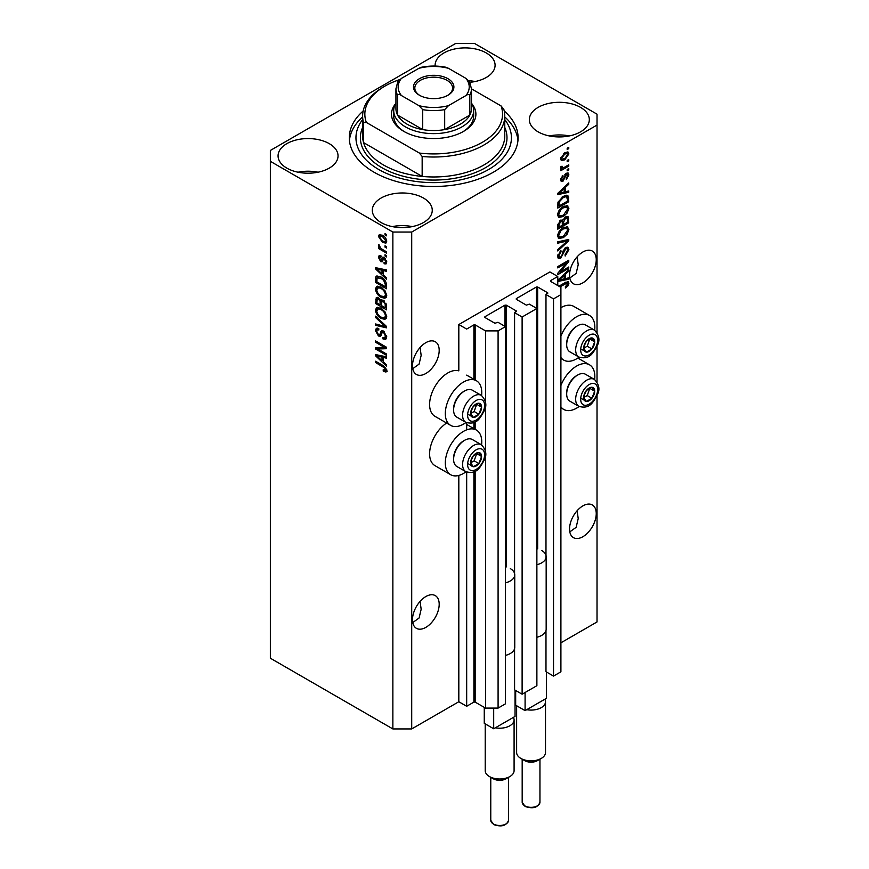 <?xml version="1.0" encoding="UTF-8"?>
<svg xmlns="http://www.w3.org/2000/svg" width="869" height="869" viewBox="0 0 869 869"><rect width="100%" height="100%" fill="white"/><g stroke="black" fill="none" stroke-linecap="round" stroke-linejoin="round"><path stroke-width="1.3" d="M557.768 276.483L549.914 271.943L458.821 324.539L466.675 329.069L473.898 324.897L475.158 324.897L485.521 330.883L498.089 330.883L505.465 326.625L497.926 322.269L494.939 323.268L484.891 317.467L484.891 316.74L504.998 305.138L506.247 305.138L516.305 310.939L514.578 312.655L522.117 317.011L536.879 308.484L529.34 304.139L526.353 305.138L516.305 299.327L516.305 298.61L536.401 286.998L537.661 286.998L547.709 292.799L545.982 294.526L553.52 298.882L560.907 294.613L560.907 287.357L550.544 281.382L550.544 280.654L557.768 276.483L557.768 285.553M550.544 280.654L550.544 281.382M545.982 630.557L545.982 671.726L553.52 676.082L560.907 671.824L560.907 294.613M553.52 676.082L553.52 298.882M545.982 558.017L545.982 294.526M516.305 298.61L516.305 299.327M514.578 648.687L514.578 689.867L522.117 694.212L536.879 685.695L536.879 308.484M522.117 694.212L522.117 317.011M514.578 576.158L514.578 312.655M484.891 316.74L484.891 317.467M411.71 728.939L411.71 232.045L597.025 125.06L597.025 114.176L474.528 43.45L455.682 43.45L270.357 150.446L270.357 658.224L392.864 728.939L411.71 728.939L458.821 701.739L466.675 706.28L473.898 702.109L475.158 702.109L485.521 708.094L498.089 708.094L505.465 703.825L505.465 326.625M498.089 708.094L498.089 330.883M485.521 708.094L485.521 455.041M485.521 451.63L485.521 405.714M485.521 402.304L485.521 330.883M466.675 706.28L466.675 472.084M466.675 429.851L466.675 422.758M458.821 701.739L458.821 475.43M466.034 422.453A25.766 14.871 -60 0 1 463.535 424.094A25.766 14.871 -60 0 1 450.653 425.375L434.945 416.305A25.766 14.871 -60 0 1 430.991 395.667A25.766 14.871 -60 0 1 447.828 372.953A25.766 14.871 -60 0 1 458.821 370.867L458.821 324.539M412.753 622.562L419.086 618.011L421.161 609.278L420.085 601.391M412.493 619.684A18.879 10.895 120 0 0 416.403 628.32A18.879 10.895 120 0 0 430.948 623.269A18.879 10.895 120 0 0 439.193 604.27A18.879 10.895 120 0 0 435.282 595.623A18.879 10.895 120 0 0 420.726 600.685A18.879 10.895 120 0 0 412.493 619.684M569.803 531.882L576.136 527.331L578.211 518.597L577.135 510.722M569.543 529.004A18.879 10.895 120 0 0 573.453 537.65A18.879 10.895 120 0 0 587.998 532.588A18.879 10.895 120 0 0 596.243 513.59A18.879 10.895 120 0 0 592.332 504.954A18.879 10.895 120 0 0 577.787 510.005A18.879 10.895 120 0 0 569.543 529.004M412.753 368.673L419.086 364.122L421.161 355.388L420.085 347.502M412.493 365.795A18.879 10.895 120 0 0 416.403 374.441A18.879 10.895 120 0 0 430.948 369.379A18.879 10.895 120 0 0 439.193 350.381A18.879 10.895 120 0 0 435.282 341.734A18.879 10.895 120 0 0 420.726 346.796A18.879 10.895 120 0 0 412.493 365.795M569.803 277.993L576.136 273.442L578.211 264.708L577.135 256.833M569.543 275.125A18.879 10.895 120 0 0 573.453 283.761A18.879 10.895 120 0 0 587.998 278.71A18.879 10.895 120 0 0 596.243 259.712A18.879 10.895 120 0 0 592.332 251.065A18.879 10.895 120 0 0 577.787 256.127A18.879 10.895 120 0 0 569.543 275.125M469.923 82.294A29.98 17.315 0 0 0 495.091 65.208A29.98 17.315 0 0 0 486.303 52.966A29.98 17.315 0 0 0 453.629 49.218A29.98 17.315 0 0 0 435.119 65.208A29.98 17.315 0 0 0 435.152 66.066M475.093 81.534A29.98 17.315 0 0 0 468.902 80.687M329.253 143.646A29.98 17.315 0 0 0 296.579 139.887A29.98 17.315 0 0 0 278.069 155.888A29.98 17.315 0 0 0 286.846 168.13A29.98 17.315 0 0 0 319.531 171.877A29.98 17.315 0 0 0 338.041 155.888A29.98 17.315 0 0 0 329.253 143.646M318.043 172.203A29.98 17.315 0 0 0 298.056 172.203M423.485 198.045A29.98 17.315 0 0 0 390.811 194.298A29.98 17.315 0 0 0 372.301 210.287A29.98 17.315 0 0 0 381.078 222.529A29.98 17.315 0 0 0 413.753 226.277A29.98 17.315 0 0 0 432.262 210.287A29.98 17.315 0 0 0 423.485 198.045M412.275 226.613A29.98 17.315 0 0 0 392.288 226.613M580.535 107.376A29.98 17.315 0 0 0 547.861 103.617A29.98 17.315 0 0 0 529.351 119.618A29.98 17.315 0 0 0 538.128 131.86A29.98 17.315 0 0 0 570.814 135.607A29.98 17.315 0 0 0 589.323 119.618A29.98 17.315 0 0 0 580.535 107.376M569.325 135.933A29.98 17.315 0 0 0 549.338 135.933M481.578 444.863A25.766 14.871 120 0 0 476.418 430.079A25.766 14.871 120 0 0 463.535 431.35A25.766 14.871 120 0 0 446.699 454.052A25.766 14.871 120 0 0 450.653 474.702A25.766 14.871 120 0 0 463.535 473.42A25.766 14.871 120 0 0 466.034 471.78M450.653 425.375A25.766 14.871 -60 0 1 446.699 404.726A25.766 14.871 -60 0 1 463.535 382.023A25.766 14.871 -60 0 1 476.418 380.752A25.766 14.871 -60 0 1 481.578 395.536M560.907 385.51A25.766 14.871 -60 0 1 576.614 366.066A25.766 14.871 -60 0 1 589.497 364.795A25.766 14.871 -60 0 1 594.657 379.579M579.112 406.496A25.766 14.871 -60 0 1 576.614 408.137A25.766 14.871 -60 0 1 563.731 409.418A25.766 14.871 -60 0 1 560.907 406.833M594.657 330.253A25.766 14.871 120 0 0 589.497 315.469A25.766 14.871 120 0 0 576.614 316.74A25.766 14.871 120 0 0 560.907 336.184M560.907 357.507A25.766 14.871 120 0 0 563.731 360.092A25.766 14.871 120 0 0 576.614 358.81A25.766 14.871 120 0 0 579.112 357.17M363.144 111.004A84.402 48.729 0 0 0 349.295 137.747A84.402 48.729 0 0 0 374.018 172.203A84.402 48.729 0 0 0 465.99 182.772A84.402 48.729 0 0 0 518.098 137.747A84.402 48.729 0 0 0 504.237 111.004M560.005 272.051L568.76 267L568.76 268.325L557.768 274.669L557.768 273.268L566.523 262.851L557.768 267.913L557.768 266.587L568.76 260.244L568.76 261.656L560.005 272.051L559.18 271.573M565.697 247.502L567.989 247.241L568.902 249.653L565.187 256.04L565.046 254.802L567.62 250.283L567.022 248.643L565.73 248.795L560.635 258.343L558.495 258.614L557.616 256.398L560.907 250.598L561.048 251.836L558.908 255.605L559.44 257.148L560.657 257.007L561.776 255.942L563.069 250.978L565.697 247.502M557.768 241.81L568.76 239.464L568.76 240.822L557.768 250.967L557.768 249.609L567.468 240.952L557.768 243.179L557.768 241.81M567.218 226.646L568.902 229.416L567.175 234.152L563.405 237.617L558.789 238.486L557.616 235.923C558.191 232.142 560.071 229.383 563.275 227.635L567.783 226.874M567.218 205.54L568.902 208.31L567.175 213.046L563.405 216.511L558.789 217.391L557.616 214.817C558.191 211.048 560.071 208.278 563.275 206.529L567.783 205.779M565.469 191.734L568.76 190.941L568.76 192.321L557.768 194.613L557.768 193.331L568.76 182.924L568.76 184.293L565.469 187.302L565.469 191.734L564.187 190.995M567.185 148.219L568.76 147.306L568.76 148.632L567.185 149.533L567.185 148.219M560.907 642.81L597.025 621.954L597.025 395.569M597.025 381.893L597.025 346.242M597.025 332.566L597.025 125.06M589.497 315.469L573.79 306.399A25.766 14.871 120 0 0 560.907 307.669M446.601 423.04A25.766 14.871 120 0 0 430.774 445.775A25.766 14.871 120 0 0 434.945 465.632L450.653 474.702M564.676 152.803L568.087 152.075L568.902 153.911L564.763 159.842L561.428 160.515L560.614 158.69L564.676 152.803M567.185 160.417L568.76 159.516L568.76 160.83L567.185 161.732L567.185 160.417M564.611 167.185L568.76 164.784L568.76 166.109L560.766 170.726L560.766 169.401L562.037 168.662L560.614 167.923L561.048 166.435L562.189 166.272L562.047 167.25L562.982 167.891L564.611 167.185M560.929 168.564L560.614 167.923M560.961 166.62L562.982 167.891M567.185 169.488L568.76 168.575L568.76 169.9L567.185 170.802L567.185 169.488M566.316 173.279L568.174 173.029L568.902 174.908L566.327 179.546L566.186 178.308L567.761 175.484L566.512 174.484L562.895 181.36L561.298 181.556L560.614 179.753L562.906 175.419L561.765 179.047L562.743 180.133L566.316 173.279M565.795 173.485L567.359 174.387L565.491 173.898M560.559 179.286L562.743 180.133M563.199 196.351L567.837 195.384L568.76 201.717L557.768 208.06L557.963 202.347L563.199 196.351M565.534 216.935L567.989 216.555L568.76 222.822L557.768 229.166L557.768 225.234L560.527 220.15L562.83 220.237L565.534 216.935M557.768 280.209L568.76 269.803L568.76 271.171L565.469 274.18L565.469 278.612L568.76 277.83L568.76 279.199L557.768 281.491M558.908 286.205L565.23 282.555L568.261 281.752L568.902 283.305L568.12 285.738L565.469 288.019L565.328 286.781L567.62 283.989L566.784 283.153L560.049 286.868M567.62 283.989L565.502 282.403M377.83 348.99L386.575 354.052L386.575 355.367L375.582 349.023L375.582 347.611L384.348 347.318L375.582 342.256L375.582 340.941L386.575 347.285L386.575 348.697L377.83 348.99L379.395 348.089L386.575 347.85M382.393 330.589L380.894 331.458L383.522 331.013L386.716 336.857L385.738 339.334L383.012 338.964L382.871 337.563L384.695 337.791L385.434 336.01L383.555 332.349L382.414 332.197L380.448 336.249L378.449 335.999L375.441 330.578L376.353 328.265L378.721 328.58L378.862 329.981L377.276 329.775L376.722 331.274L378.482 334.695L379.59 334.923L381.524 330.741M375.582 316.164L386.575 326.505L386.575 327.863L375.582 325.321L375.582 323.963L385.293 326.516L375.582 317.533L375.582 316.164M386.716 316.62L385 319.368L381.23 318.478C377.961 316.74 376.027 313.948 375.441 310.103L376.603 307.55L381.089 308.343L385.043 311.917L386.716 316.62M386.716 295.525L385 298.273L381.23 297.383C377.961 295.645 376.027 292.853 375.441 288.997L376.603 286.444L381.089 287.248L385.043 290.822L386.716 295.525M385.01 245.818L386.575 246.72L386.575 248.045L385.01 247.133L385.01 245.818M382.501 235.303C384.88 236.498 386.292 238.497 386.716 241.278L385.901 243.103L382.577 242.44L378.439 236.498L379.264 234.684L382.501 235.303M386.716 370.52L385.945 372.051L383.294 371.28L383.153 369.879L385.434 369.716L384.609 367.924L375.582 362.536L375.582 361.222L383.044 365.523L386.716 370.52M386.705 369.51L385.13 370.422L386.488 369.108M270.357 161.33L392.864 232.045L411.71 232.045M392.864 728.939L392.864 232.045M383.294 274.984L386.575 277.993L386.575 279.362L375.582 268.966L375.582 267.674L386.575 269.966L386.575 271.334L383.294 270.552L383.294 274.984M384.141 257.517L386.716 262.123L386.032 263.926L384.152 263.785L384.011 262.384L385.152 262.492L385.575 261.373L384.337 258.951L383.609 258.832L382.175 261.808L380.72 261.645L378.439 257.398L379.145 255.551L380.72 255.703L380.861 257.105L379.579 258.006L380.557 260.233L382.523 257.235L384.141 257.517M380.861 257.105L379.579 258.006M380.557 260.233L382.794 259.288L383.533 257.224M385.01 254.715L386.575 255.627L386.575 256.942L385.01 256.04L385.01 254.715M382.436 249.436L386.575 251.836L386.575 253.151L378.58 248.534L378.58 247.22L379.862 247.958L378.439 245.579L378.862 244.58L380.796 248.262L382.436 249.436M385.01 233.62L386.575 234.521L386.575 235.847L385.01 234.934L385.01 233.62M381.024 276.983C384.272 278.634 386.129 281.317 386.575 285.021L386.575 288.758L375.582 282.414L375.788 276.939L376.494 276.038L381.024 276.983M381.893 299.729L380.655 300.446L383.348 300.25L386.575 305.953L386.575 309.864L375.582 303.52L376.31 297.459L378.352 297.698L380.655 300.446L381.133 299.881M383.294 361.873L386.575 364.871L386.575 366.251L375.582 355.845L375.582 354.563L386.575 356.855L386.575 358.224L383.294 357.431L383.294 361.873M387.509 371.139L384.869 370.368M384.663 370.487L383.294 371.28M385.488 367.413L384.609 367.924M376.722 361.873L375.582 362.536M377.602 268.478L375.582 268.966M386.575 270.053L384.869 269.651L383.294 270.552M383.577 270.389L383.577 269.347L382.012 270.248L376.733 268.977L382.012 273.811L382.012 270.248M383.294 273.072L382.012 273.811M378.08 268.195L376.733 268.977M386.596 263.144L384.152 263.785M385.717 262.883L385.651 262.199M386.564 260.809L385.575 261.373M385.271 258.408L384.337 258.951M384.924 258.071L383.609 258.832M382.773 260.961L380.72 261.645M382.295 260.733L381.448 260.092M380.025 256.974L378.439 257.398M380.014 256.485L380.133 255.497M382.132 259.32L382.794 259.288L382.132 259.32M386.151 255.377L385.01 256.04M379.72 247.871L378.58 248.534M379.34 245.058L378.439 245.579M386.151 234.272L385.01 234.934M386.52 242.408L384.663 241.81M383.848 241.701L382.577 242.44M380.046 236.14L378.439 236.498M380.014 235.597L380.22 234.467M382.078 235.064L379.579 237.194L382.577 241.115L385.065 241.68L385.575 240.594L382.577 236.661L380.079 236.118M385.065 241.68L386.694 240.735M383.642 236.042L382.577 236.661M386.553 240.029L385.575 240.594M386.151 246.47L385.01 247.133M386.575 286.944L385.717 286.455M376.864 281.675L375.582 282.414M377.157 277.928L377.352 276.027L375.788 276.939M379.905 276.396L377.092 277.939L376.864 281.838L385.293 286.705L385.293 284.435L383.685 280.35L381.002 278.286L377.092 277.939M386.575 285.955L385.293 286.705M382.099 277.656L381.002 278.286M384.554 279.851L383.685 280.35M386.488 283.75L385.293 284.435M386.564 297.361L382.794 296.47M382.469 296.655L381.23 297.383M377.027 288.443L375.441 288.997M377.016 288.095L377.504 286.173M380.144 286.748L377.591 287.856L378.569 287.661L376.722 289.735C377.2 292.701 378.71 294.808 381.241 296.068L384.565 296.666L385.434 294.787C384.978 291.897 383.511 289.822 381.056 288.541L378.569 287.661L380.144 286.748M384.565 296.666L386.705 295.188M382.143 287.921L381.056 288.541M386.575 294.135L385.434 294.787M386.575 308.05L385.717 307.561M381.437 305.084L380.579 304.584M376.864 302.77L375.582 303.52M377.157 299.023L377.32 297.307M383.598 300.413L381.936 301.358L381.437 305.573L385.293 307.8L385.152 303.824L383.359 301.576L381.936 301.358M381.719 301.597L381.534 299.935M376.864 302.944L380.155 304.834L380.046 301.152L378.526 299.121L377.287 298.914L376.864 302.944M381.437 304.096L380.155 304.834M379.46 298.578L378.526 299.121M381.621 300.239L380.046 301.152M386.575 307.061L385.293 307.8M384.38 300.989L383.359 301.576M386.097 303.281L385.152 303.824M386.455 304.508L385.293 305.182M386.564 318.467L382.794 317.576M382.469 317.761L381.23 318.478M377.027 309.549L375.441 310.103M377.016 309.201L377.504 307.278M380.144 307.854L377.591 308.962L378.569 308.767L376.722 310.83C377.2 313.796 378.71 315.914 381.241 317.174L384.565 317.772L385.434 315.892C384.978 313.003 383.511 310.917 381.056 309.646L378.569 308.767L380.144 307.854M384.565 317.772L386.705 316.294M382.143 309.016L381.056 309.646M386.575 315.241L385.434 315.892M386.575 326.592L385.564 326.364M378.797 324.789L377.157 324.409L375.582 325.321M386.097 326.049L385.293 326.516M376.483 317.011L375.582 317.533M386.379 338.649L384.576 338.052L383.012 338.964M384.695 337.791L386.705 336.433M386.564 335.358L385.434 336.01M384.543 331.784L383.555 332.349M381.067 335.499L380.025 335.097L378.449 335.999M377.016 330.014L375.441 330.578M377.016 329.677L377.298 328.091M382.469 330.546L381.165 334.022L379.59 334.923M378.254 348.751L377.157 348.111L375.582 349.023M377.157 348.111L377.157 347.567M385.488 346.655L384.348 347.318M376.722 341.604L375.582 342.256M377.602 355.356L375.582 355.845M386.575 356.942L384.869 356.529L383.294 357.431M383.577 357.268L383.577 356.225L382.012 357.126L376.733 355.866L382.012 360.7L382.012 357.126M383.294 359.951L382.012 360.7M378.08 355.084L376.733 355.866M567.62 147.969L568.76 148.632M567.131 151.869L567.327 152.998L568.902 153.911M567.327 152.998L567.294 153.541M563.492 159.114L564.763 159.842M562.678 159.212L560.82 159.82M560.777 157.495L562.243 159.07L564.752 158.527L567.761 154.53L565.274 152.477M560.646 158.147L562.243 159.07M563.677 153.455L564.752 154.074L561.765 158.06M567.261 153.52L564.752 154.074M567.62 160.168L568.76 160.83M567.62 165.447L568.76 166.109M562.482 167.913L561.613 168.423M560.624 167.847L562.037 168.662M567.62 169.238L568.76 169.9M567.185 172.92L567.327 174.006L568.902 174.908M564.839 174.658L565.795 175.212M561.885 180.057L561.331 180.448L562.895 181.36M561.331 180.448L560.733 180.719M562.091 176.103L563.047 176.657M560.777 178.471L561.765 179.047M567.185 191.321L568.76 192.321M567.185 191.408L564.187 192.038L564.187 188.475L558.908 193.309L564.187 192.038M562.982 192.288L560.494 192.809M558.691 193.179L557.768 193.374M567.859 183.772L568.76 184.293M564.644 186.813L565.469 187.302M563.905 187.519L563.905 188.312M558.213 192.907L558.908 193.309M563.384 188.008L564.187 188.475M566.849 195.134L567.185 197.067L568.76 197.969M567.468 200.978L568.76 201.717M558.615 205.757L557.768 206.246M564.35 195.753L566.805 196.763L564.437 195.71M559.049 206.007L567.468 201.141L567.468 198.871L565.871 196.633L563.188 197.676L559.267 201.858L559.049 206.007L557.768 205.258M557.833 203.074L559.049 203.77M558.332 201.315L559.267 201.858M562.091 197.046L563.188 197.676M566.349 212.568L567.175 213.046M562.189 215.805L563.405 216.511M560.69 216.196L558.115 216.772M566.86 205.475L567.327 207.409L568.902 208.31M557.779 213.416L559.755 215.99L563.427 215.186L567.62 209.06L566.751 207.17L564.22 206.04M557.626 214.513L559.755 215.99M559.886 209.353L560.755 209.853L558.908 214.067M562.156 207.246L563.242 207.865L560.755 209.853M566.751 207.17L563.242 207.865M566.99 216.392L567.185 218.173M567.468 222.073L568.76 222.822M563.188 224.224L562.33 224.713M558.615 226.852L557.768 227.352M562.145 219.846L562.047 221.302M562.33 223.724L563.623 224.463L567.468 222.247L567.338 218.423L565.339 217.044M557.768 226.364L559.049 227.102L562.33 225.212L562.232 221.638L560.299 220.248M559.679 220.769L560.711 221.367L559.049 224.952L559.049 227.102M562.232 221.638L560.711 221.367M564.513 217.652L565.534 218.249L563.623 222.04L563.623 224.463M567.338 218.423L565.534 218.249M566.349 233.674L567.175 234.152M562.189 236.911L563.405 237.617M560.69 237.302L558.115 237.878M566.86 226.581L567.327 228.504L568.902 229.416M557.779 234.521L559.755 237.085L563.427 236.281L567.62 230.166L566.751 228.275L564.22 227.135M557.626 235.608L559.755 237.085M559.886 230.459L560.755 230.958L558.908 235.162M562.156 228.351L563.242 228.971L560.755 230.958M566.751 228.275L563.242 228.971M567.185 239.79L568.76 240.822M567.185 239.92L566.61 240.452M565.925 240.061L567.468 240.952M565.904 240.05L557.768 241.919M567.033 247.046L567.327 248.74L568.902 249.653M567.022 248.643L565.382 247.698M564.731 248.219L565.73 248.795M559.473 257.17L560.635 258.343M559.06 257.43L557.865 257.876M560.016 251.239L561.048 251.836M557.779 254.954L558.908 255.605M557.637 256.018L559.44 257.148M567.62 267.663L568.76 268.325M559.582 271.812L558.43 272.464M565.382 262.188L566.523 262.851M567.533 260.95L568.76 261.656M566.534 261.526L565.784 262.416M567.185 278.21L568.76 279.199M567.185 278.297L564.187 278.916M562.982 279.177L560.494 279.688M558.691 280.068L557.768 280.263M567.859 270.661L568.76 271.171M564.644 273.702L565.469 274.18M563.905 274.398L563.905 275.191M564.187 277.874L565.469 278.612M560.994 279.579L564.187 278.927L564.187 275.354L558.908 280.187L560.994 279.579M558.213 279.785L558.908 280.187M563.384 274.897L564.187 275.354M567.207 285.206L568.12 285.738M566.045 283.077L565.219 282.24M567.251 281.675L568.902 283.305M567.327 282.403L567.251 283.196M584.413 393.929A7.778 4.486 120 0 0 583.675 397.535A7.778 4.486 120 0 0 586.423 401.445A7.778 4.486 120 0 0 591.919 398.263A7.778 4.486 120 0 0 594.668 391.18A7.778 4.486 120 0 0 591.919 387.27A7.778 4.486 120 0 0 586.423 390.453A7.778 4.486 120 0 0 584.413 393.929M584.837 393.863L583.675 397.535L586.423 401.445L591.919 398.263L594.668 391.18L591.919 387.27L586.423 390.453L584.837 393.863M566.686 394.07L566.686 392.831A14.034 8.103 -60 0 1 568.011 386.336A14.034 8.103 -60 0 1 576.614 375.647L577.679 375.028A15.544 8.972 120 0 0 568.152 386.868A15.544 8.972 120 0 0 566.686 394.07A15.544 8.972 120 0 0 569.901 401.185L578.884 406.366A15.544 8.972 -60 0 1 577.135 392.06A15.544 8.972 -60 0 1 594.439 379.438L585.456 374.257A15.544 8.972 120 0 0 577.679 375.028M583.696 397.578L587.216 395.547L589.823 388.269M581.709 398.719L586.423 401.445M587.216 395.547L591.919 398.263M589.964 388.465L594.668 391.18M471.335 459.212A7.778 4.486 120 0 0 470.596 462.819A7.778 4.486 120 0 0 473.344 466.729A7.778 4.486 120 0 0 478.841 463.557A7.778 4.486 120 0 0 481.589 456.464A7.778 4.486 120 0 0 478.841 452.553A7.778 4.486 120 0 0 473.344 455.736A7.778 4.486 120 0 0 471.335 459.212M471.758 459.147L470.596 462.819L473.344 466.729L478.841 463.557L481.589 456.464L478.841 452.553L473.344 455.736L471.758 459.147M453.607 459.353L453.607 458.115A14.034 8.103 -60 0 1 454.932 451.619A14.034 8.103 -60 0 1 463.535 440.931L464.6 440.311A15.544 8.972 120 0 0 455.084 452.152A15.544 8.972 120 0 0 453.607 459.353A15.544 8.972 120 0 0 456.822 466.468L465.806 471.661A15.544 8.972 -60 0 1 464.068 457.344A15.544 8.972 -60 0 1 481.361 444.722L472.378 439.54A15.544 8.972 120 0 0 464.6 440.311M470.629 462.862L474.137 460.831L476.744 453.553M468.641 464.003L473.344 466.729M474.137 460.831L478.841 463.557M476.885 453.748L481.589 456.464M471.335 409.886A7.778 4.486 120 0 0 470.596 413.492A7.778 4.486 120 0 0 473.344 417.402A7.778 4.486 120 0 0 478.841 414.231A7.778 4.486 120 0 0 481.589 407.137A7.778 4.486 120 0 0 478.841 403.227A7.778 4.486 120 0 0 473.344 406.41A7.778 4.486 120 0 0 471.335 409.886M471.758 409.82L470.596 413.492L473.344 417.402L478.841 414.231L481.589 407.137L478.841 403.227L473.344 406.41L471.758 409.82M453.607 410.027L453.607 408.788A14.034 8.103 -60 0 1 454.932 402.293A14.034 8.103 -60 0 1 463.535 391.604L464.6 390.985A15.544 8.972 120 0 0 455.084 402.825A15.544 8.972 120 0 0 453.607 410.027A15.544 8.972 120 0 0 456.822 417.142L465.806 422.334A15.544 8.972 -60 0 1 464.068 408.017A15.544 8.972 -60 0 1 481.361 395.395L472.378 390.214A15.544 8.972 120 0 0 464.6 390.985M470.629 413.535L474.137 411.504L476.744 404.226M468.641 414.676L473.344 417.402M474.137 411.504L478.841 414.231M476.885 404.422L481.589 407.137M584.413 344.602A7.778 4.486 120 0 0 583.675 348.208A7.778 4.486 120 0 0 586.423 352.119A7.778 4.486 120 0 0 591.919 348.936A7.778 4.486 120 0 0 594.668 341.854A7.778 4.486 120 0 0 591.919 337.943A7.778 4.486 120 0 0 586.423 341.126A7.778 4.486 120 0 0 584.413 344.602M584.837 344.537L583.675 348.208L586.423 352.119L591.919 348.936L594.668 341.854L591.919 337.943L586.423 341.126L584.837 344.537M566.686 344.743L566.686 343.505A14.034 8.103 -60 0 1 568.011 337.009A14.034 8.103 -60 0 1 576.614 326.32L577.679 325.701A15.544 8.972 120 0 0 568.152 337.541A15.544 8.972 120 0 0 566.686 344.743A15.544 8.972 120 0 0 569.901 351.858L578.884 357.04A15.544 8.972 -60 0 1 577.135 342.734A15.544 8.972 -60 0 1 594.439 330.111L585.456 324.93A15.544 8.972 120 0 0 577.679 325.701M583.696 348.252L587.216 346.22L589.823 338.943M581.709 349.392L586.423 352.119M587.216 346.22L591.919 348.936M589.964 339.138L594.668 341.854M472.019 103.976A42.201 24.365 180 0 1 463.535 131.404A42.201 24.365 180 0 1 403.857 131.404L403.857 131.404A42.201 24.365 180 0 1 395.373 103.976M471.454 102.966A39.974 23.083 180 0 1 473.67 110.548A39.974 23.083 180 0 1 448.991 131.871A39.974 23.083 180 0 1 405.421 126.874A39.974 23.083 180 0 1 393.711 110.548L393.711 115.99A39.974 23.083 0 0 0 404.661 131.86M362.623 115.99L362.623 135.933A71.073 41.039 0 0 0 363.557 142.592A71.073 41.039 0 0 0 383.435 164.947A71.073 41.039 0 0 0 422.16 176.429L363.557 142.592L363.557 122.648A71.073 41.039 180 0 1 362.623 115.99A71.073 41.039 180 0 1 383.435 86.976L385.01 86.064A68.857 39.757 0 0 0 366.349 122.442L363.557 122.648M362.623 119.574A77.732 44.884 0 0 0 378.721 169.488A77.732 44.884 0 0 0 477.668 174.756A77.732 44.884 0 0 0 504.77 119.574M504.77 116.913A84.402 48.729 180 0 1 517.957 140.474M422.16 156.474L419.369 153.053A68.857 39.757 0 0 0 501.044 105.909L503.824 109.331A71.073 41.039 180 0 1 504.77 115.99A71.073 41.039 180 0 1 422.16 156.474L422.16 176.429A71.073 41.039 0 0 0 504.77 135.933L504.77 115.99M501.044 105.909L471.454 88.823A37.758 21.801 180 0 1 469.814 95.134C468.967 94.167 467.696 94.308 465.99 95.525A35.542 20.519 0 0 0 465.99 78.416L448.502 68.325A35.542 20.519 0 0 0 418.88 68.325L401.391 78.416A35.542 20.519 0 0 0 401.391 95.525L418.88 105.627A35.542 20.519 0 0 0 448.502 105.627L465.99 95.525M399.588 79.644A68.857 39.757 0 0 0 385.01 86.064M419.369 153.053L366.349 122.442M349.425 140.474A84.402 48.729 180 0 1 362.623 116.913M462.732 131.86A39.974 23.083 0 0 0 473.67 115.99L473.67 110.548M419.401 95.221L419.401 95.221A20.215 11.666 180 0 1 419.401 78.721A20.215 11.666 180 0 1 447.98 78.721A20.215 11.666 180 0 1 447.98 95.221A20.215 11.666 180 0 1 419.401 95.221M447.502 95.492A18.879 10.895 0 0 0 452.575 88.062A18.879 10.895 0 0 0 447.046 80.35A18.879 10.895 0 0 0 426.473 77.993A18.879 10.895 0 0 0 414.817 88.062A18.879 10.895 0 0 0 419.89 95.492M401.391 95.525C399.697 94.297 398.415 94.167 397.567 95.134A37.758 21.801 180 0 1 395.938 88.79L395.938 108.734A37.758 21.801 0 0 0 397.567 115.077A37.758 21.801 0 0 0 406.996 124.148A37.758 21.801 0 0 0 422.703 129.59A37.758 21.801 0 0 0 444.689 129.59A37.758 21.801 0 0 0 469.814 115.077A37.758 21.801 0 0 0 471.454 108.734L471.454 88.79L469.553 81.577M397.567 95.134L397.567 115.077L422.703 129.59L422.703 109.635L418.88 105.627M393.711 110.548A39.974 23.083 180 0 1 395.938 102.966M448.502 105.627L444.689 109.635L444.689 129.59L469.814 115.077L469.814 95.134M418.88 68.325L421.302 67.282C429.568 65.642 437.824 65.642 446.079 67.282L448.502 68.325M465.99 78.416L469.814 82.436M397.567 82.436L401.391 78.416M541.278 758.409L537.346 760.679A8.886 5.127 180 0 1 524.778 760.679L520.857 758.409A14.436 8.332 0 0 0 541.278 758.409A14.436 8.332 0 0 0 545.504 752.521L545.504 701.739A14.436 8.332 180 0 1 526.723 709.691L525.093 710.625L515.675 705.193L515.675 690.497M546.46 671.998L546.46 698.296L544.83 699.23A14.436 8.332 180 0 1 545.504 701.739M541.745 550.501A15.099 8.723 180 0 1 546.166 556.66A15.099 8.723 180 0 1 536.879 564.709M546.166 556.66L546.166 629.199A15.099 8.723 180 0 1 536.879 637.249M525.093 710.625L525.093 692.495M544.83 699.23L526.723 709.691M516.631 705.737L516.631 752.521A14.436 8.332 0 0 0 520.857 758.409L524.778 760.679M509.864 776.549L505.932 778.82A8.886 5.127 180 0 1 493.375 778.82L489.443 776.549A14.436 8.332 0 0 0 509.864 776.549A14.436 8.332 0 0 0 514.09 770.651L514.09 719.88A14.436 8.332 180 0 1 495.308 727.831L493.69 728.765L484.261 723.323L484.261 707.366M515.045 690.138L515.045 716.436L513.427 717.37A14.436 8.332 180 0 1 514.09 719.88M510.331 568.63A15.099 8.723 180 0 1 514.752 574.8A15.099 8.723 180 0 1 505.465 582.849M514.752 574.8L514.752 647.34A15.099 8.723 180 0 1 505.465 655.389M493.69 728.765L493.69 708.094M513.427 717.37L495.308 727.831M485.217 723.877L485.217 770.651A14.436 8.332 0 0 0 489.443 776.549L493.375 778.82M547.709 293.526L547.709 292.799M537.661 548.817L537.661 286.998M536.401 308.213L536.401 286.998M516.305 311.667L516.305 310.939M506.247 566.957L506.247 305.138M504.998 326.353L504.998 305.138M475.158 702.109L475.158 471.183M475.158 429.351L475.158 421.856M475.158 380.025L475.158 324.897M473.898 702.109L473.898 471.802M473.898 428.623L473.898 422.475M473.898 379.297L473.898 324.897M384.207 366.273L383.131 366.892M380.481 268.695L378.993 269.564M383.251 258.071L381.676 258.984M377.07 277.982L375.582 278.84M377.157 298.675L375.582 299.577M381.665 301.63L380.155 302.51M384.413 324.463L383.555 324.963M381.893 332.425L380.329 333.338M380.481 355.584L378.993 356.442M564.242 176.059L565.35 176.711M560.396 190.832L561.168 191.278M567.185 218L568.76 218.912M557.822 224.235L559.049 224.952M562.047 221.128L563.623 222.04M564.166 240.496L565.741 241.397M562.678 252.607L563.655 253.172M560.396 277.722L561.168 278.167M564.166 283.164L565.317 283.826M581.828 393.7A11.992 6.919 120 0 0 584.935 405.291A11.992 6.919 120 0 0 596.514 395.015A11.992 6.919 120 0 0 593.418 383.425A11.992 6.919 120 0 0 581.828 393.7M468.749 458.984A11.992 6.919 120 0 0 471.856 470.574A11.992 6.919 120 0 0 483.446 460.298A11.992 6.919 120 0 0 480.34 448.708A11.992 6.919 120 0 0 468.749 458.984M468.749 409.657A11.992 6.919 120 0 0 471.856 421.248A11.992 6.919 120 0 0 483.446 410.972A11.992 6.919 120 0 0 480.34 399.382A11.992 6.919 120 0 0 468.749 409.657M581.828 344.374A11.992 6.919 120 0 0 584.935 355.964A11.992 6.919 120 0 0 596.514 345.688A11.992 6.919 120 0 0 593.418 334.098A11.992 6.919 120 0 0 581.828 344.374M504.77 127.406A73.289 42.32 180 0 1 469.868 174.55A73.289 42.32 180 0 1 381.86 167.674A73.289 42.32 180 0 1 362.623 127.406M444.689 109.635A37.758 21.801 180 0 1 422.703 109.635M524.778 805.835A8.886 5.127 0 0 0 534.468 806.953A8.886 5.127 0 0 0 539.953 802.206C537.878 807.67 532.914 809.082 525.061 806.443L522.182 802.206A8.886 5.127 0 0 0 524.778 805.835M493.375 823.975A8.886 5.127 0 0 0 503.053 825.083A8.886 5.127 0 0 0 508.539 820.347C506.464 825.811 501.5 827.223 493.646 824.583L490.768 820.347A8.886 5.127 0 0 0 493.375 823.975M466.675 424.452L476.418 430.079M577.831 358.061L589.497 364.795M560.907 358.462L563.731 360.092M560.907 407.789L563.731 409.418M466.675 375.126L476.418 380.752M385.152 262.492L386.727 261.58M379.938 257.028L381.502 256.127M381.1 260.298L382.675 259.386M377.287 298.914L378.862 298.002M382.414 332.197L383.979 331.295M377.276 329.775L378.851 328.862M562.352 167.858L560.787 166.957M567.272 283.207L565.697 282.295M578.884 406.366C590.366 409.549 593.223 401.674 597.318 394.852C600.164 389.584 599.197 384.446 594.439 379.438M465.806 471.661C477.287 474.843 480.144 466.957 484.239 460.135C487.085 454.867 486.129 449.729 481.361 444.722M465.806 422.334C477.287 425.506 480.144 417.631 484.239 410.809C487.085 405.541 486.129 400.403 481.361 395.395M578.884 357.04C590.366 360.222 593.223 352.347 597.318 345.525C600.164 340.257 599.197 335.119 594.439 330.111M397.839 81.577L395.938 88.79M539.953 802.206L539.953 759.18M522.182 802.206L522.182 759.18M508.539 820.347L508.539 777.31M490.768 820.347L490.768 777.31"/></g></svg>
